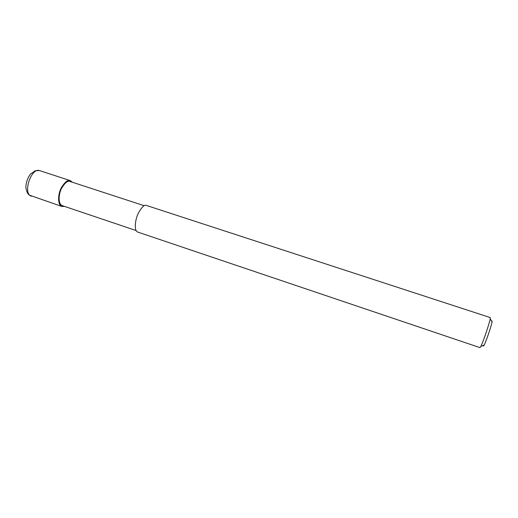 <?xml version="1.0" encoding="UTF-8"?>
<svg xmlns="http://www.w3.org/2000/svg" width="518" height="518" viewBox="0 0 518 518"><rect width="100%" height="100%" fill="white"/><g stroke="black" fill="none" stroke-linecap="round" stroke-linejoin="round"><path stroke-width="0.78" d="M64.51 206.397L61.81 206.442C57.381 204.785 57.899 194.062 61.26 187.853C64.925 181.922 67.955 179.513 70.357 180.64L72.403 182.265M136.079 230.536L62.121 205.594C57.984 204.04 58.469 194.043 61.603 188.248C65.015 182.712 67.839 180.465 70.085 181.507L144.244 205.717M490.196 318.777C490.203 320.448 484.239 339.368 480.859 346.438L480.05 347.656L137.561 232.019C133.935 230.627 135.049 219.768 138.28 213.286C141.744 207.064 144.451 204.448 146.4 205.439L490.209 317.56L490.196 318.777L492.009 321.976L492.029 320.94L491.647 321.335M483.475 345.331C483.346 346.361 483.598 346.251 484.233 345.007C487.101 339.109 492.029 323.407 492.009 321.976M31.475 196.199L31.248 196.121C22.488 193.622 31.261 167.146 39.672 170.636L70.254 180.614M61.81 206.442L29.481 195.176C27.817 194.224 26.625 191.77 25.9 187.814C25.835 183.184 27.337 178.613 30.387 174.1L35.276 170.765L39.31 170.539M39.672 170.636L39.336 170.545M70.357 180.64L70.085 181.507M480.859 346.438L484.233 345.007"/></g></svg>
